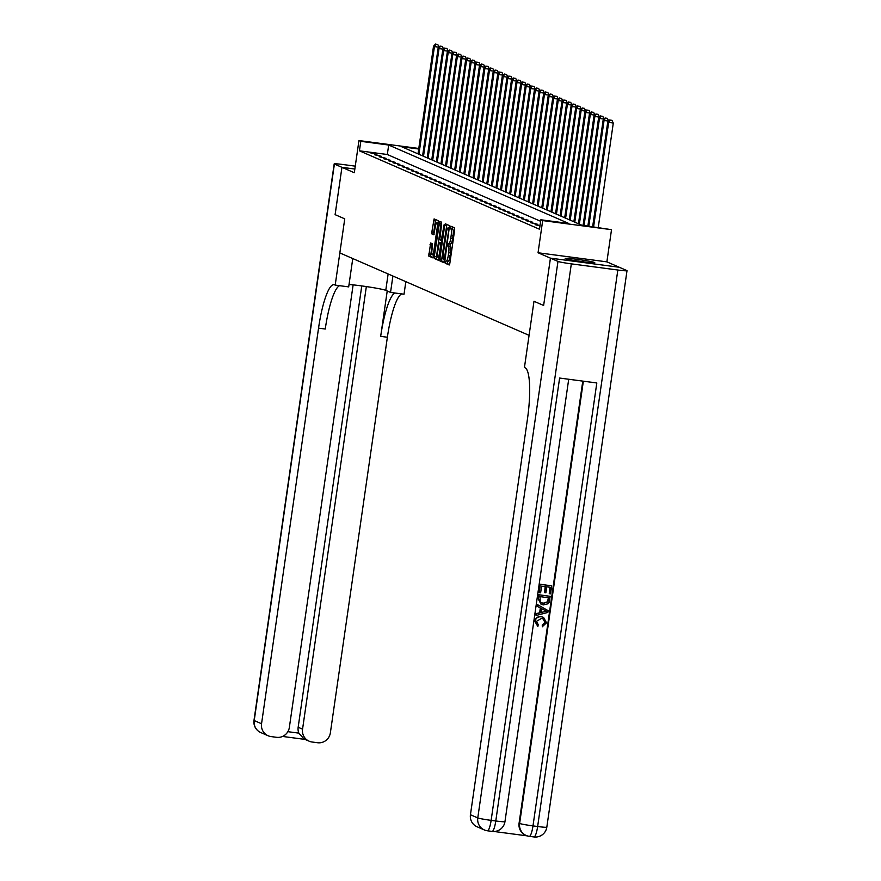 <?xml version="1.0" encoding="UTF-8"?>
<svg xmlns="http://www.w3.org/2000/svg" width="881" height="881" viewBox="0 0 881 881"><rect width="100%" height="100%" fill="white"/><g stroke="black" fill="none" stroke-linecap="round" stroke-linejoin="round"><path stroke-width="1.32" d="M445.334 261.91L445.401 263.32L449.222 264.994L449.85 263.287L454.673 229.842L454.574 227.827L450.753 226.164L450.874 228.983A6.013 1.211 -82.5 0 1 451.171 235.425L450.764 238.211A6.013 1.211 -82.5 0 1 448.825 243.685A6.013 1.211 -82.5 0 1 448.759 243.663L447.823 244.632L448.385 246.262A6.013 1.211 -82.5 0 1 448.682 252.704L448.275 255.501A6.013 1.211 -82.5 0 1 446.337 260.963A6.013 1.211 -82.5 0 1 446.271 260.941L445.334 261.91M447.471 261.106L447.262 263.573L449.552 264.575M452.338 226.858L452.735 229.225L450.874 228.983M449.96 243.828L450.246 246.504L448.385 246.262M565.47 258.662A14.944 0.848 8.2 0 0 581.361 261.624A14.944 0.848 8.2 0 0 594.774 262.714A14.944 0.848 8.2 0 0 594.488 262.505A14.944 0.848 8.2 0 0 578.608 259.532A14.944 0.848 8.2 0 0 565.195 258.452A14.944 0.848 8.2 0 0 565.47 258.662M430.644 242.98L428.761 256.074L433.023 257.935L433.639 256.228L438.364 220.768L434.091 218.917L431.855 231.956L431.943 233.972L433.782 234.764L435.203 227.441A5.033 1.013 -82.5 0 1 436.822 222.871A5.033 1.013 -82.5 0 1 437.13 228.278L433.959 250.292A5.033 1.013 -82.5 0 1 432.329 254.862A5.033 1.013 -82.5 0 1 432.031 249.455L432.461 243.773L430.644 242.98M540.637 221.274L387.321 154.505L359.426 150.816L360.792 141.345L358.952 140.553L418.783 148.46M355.263 166.146L343.359 164.571A11.497 0.65 8.2 0 0 334.185 163.888A11.497 0.65 8.2 0 0 334.406 164.053L341.916 167.324L354.845 169.042L341.938 167.335L335.099 214.645L344.746 218.851L335.121 214.656L341.938 167.335L354.316 172.731L358.952 140.553M352.763 258.551L348.689 286.887L335.198 285.103L344.746 218.851L339.835 252.924L529.074 335.342L533.985 301.269L524.437 367.52L525.098 367.806A47.882 9.625 97.5 0 1 527.444 419.125L470.443 814.738L477.777 817.931L557.97 261.426L550.449 258.155L619.277 267.262L626.787 270.533A11.497 0.65 8.2 0 1 627.008 270.698L546.815 827.193A11.497 0.65 -171.8 0 1 537.641 826.51L617.834 270.015A11.497 0.65 8.2 0 0 627.008 270.698M550.449 258.155L543.632 305.476L533.985 301.269L543.632 305.476L550.427 258.144L619.255 267.251L606.877 261.855L611.513 229.677L542.685 220.58L540.857 219.776L568.752 223.466L388.686 145.035L360.792 141.345M606.877 261.855L538.049 252.759L550.427 258.144M538.049 252.759L542.685 220.58M359.426 150.816L539.491 229.236L540.857 219.776M439.861 258.937L439.949 260.952L444.222 262.813L444.828 261.106L449.552 225.646L445.29 223.785L444.685 225.492L439.861 258.937L441.722 259.19L441.81 261.194L444.531 262.384M438.606 260.369L434.355 258.518L434.267 256.503L439.707 221.351L441.524 222.144L441.623 224.159L439.762 239.742L440.985 240.271L441.59 238.564L444.134 224.666L438.606 260.369M540.042 225.393L535.119 224.655L539.965 225.965M537.388 224.237L530.538 222.662L537.388 224.237M532.807 222.243L525.957 220.668L532.807 222.243M528.226 220.239L521.376 218.675L528.226 220.239M523.633 218.246L516.784 216.671L523.633 218.246M519.052 216.252L512.202 214.678L519.052 216.252M514.471 214.248L507.621 212.684L514.471 214.248M509.89 212.255L503.04 210.68L509.89 212.255M505.298 210.262L498.448 208.687L505.298 210.262M500.716 208.268L493.867 206.694L500.716 208.268M496.135 206.264L489.285 204.689L496.135 206.264M491.554 204.271L484.693 202.696L491.554 204.271M486.962 202.278L480.112 200.703L486.962 202.278M482.381 200.273L475.531 198.699L482.381 200.273M477.799 198.28L470.95 196.705L477.799 198.28M473.207 196.287L466.357 194.712L473.207 196.287M468.626 194.283L461.776 192.708L468.626 194.283M464.045 192.289L457.195 190.714L464.045 192.289M459.464 190.296L452.614 188.721L459.464 190.296M454.871 188.292L448.022 186.728L454.871 188.292M450.29 186.298L443.44 184.724L450.29 186.298M445.709 184.305L438.859 182.73L445.709 184.305M441.128 182.301L434.267 180.737L441.128 182.301M436.536 180.308L429.686 178.733L436.536 180.308M431.954 178.314L425.105 176.74L431.954 178.314M427.373 176.321L420.523 174.746L427.373 176.321M422.781 174.317L415.931 172.742L422.781 174.317M418.2 172.324L411.35 170.749L418.2 172.324M413.618 170.33L406.769 168.756L413.618 170.33M409.037 168.326L402.188 166.751L409.037 168.326M404.445 166.333L397.595 164.758L404.445 166.333M399.864 164.34L393.014 162.765L399.864 164.34M395.283 162.335L388.433 160.76L395.283 162.335M390.701 160.342L383.841 158.767L390.701 160.342M386.109 158.349L379.259 156.774L386.109 158.349M381.528 156.344L374.678 154.781L381.528 156.344M376.947 154.351L370.097 152.776L376.947 154.351M418.706 149.01L401.714 146.764L581.779 225.195L611.513 229.677M387.321 154.505L388.686 145.035M539.778 225.272L539.679 225.932M535.185 223.278L535.097 223.928M530.604 221.285L530.516 221.935M526.023 219.281L525.924 219.942M521.442 217.288L521.343 217.948M516.85 215.294L516.762 215.944M512.268 213.29L512.169 213.951M507.687 211.297L507.588 211.958M503.106 209.304L503.007 209.953M498.514 207.31L498.426 207.96M493.933 205.306L493.834 205.967M489.351 203.313L489.252 203.963M484.759 201.32L484.671 201.969M480.178 199.315L480.09 199.976M475.597 197.322L475.498 197.972M471.016 195.329L470.917 195.978M466.423 193.324L466.335 193.985M461.842 191.331L461.743 191.981M457.261 189.338L457.162 189.988M452.68 187.334L452.581 187.994M448.088 185.34L448 186.001M443.506 183.347L443.407 183.997M438.925 181.343L438.826 182.004M434.333 179.35L434.245 180.01M429.752 177.356L429.664 178.006M425.171 175.363L425.071 176.013M420.589 173.359L420.49 174.02M415.997 171.366L415.909 172.015M411.416 169.372L411.317 170.022M406.835 167.368L406.736 168.029M402.254 165.375L402.154 166.024M397.661 163.381L397.573 164.031M393.08 161.377L392.981 162.038M388.499 159.384L388.4 160.034M383.907 157.391L383.819 158.04M379.326 155.386L379.237 156.047M374.744 153.393L374.645 154.054M446.403 260.963L448.132 261.183A6.013 1.211 -82.5 0 0 448.198 261.205A6.013 1.211 -82.5 0 0 450.136 255.743L448.275 255.501M450.246 246.504A6.013 1.211 -82.5 0 1 450.543 252.957L450.136 255.743M448.892 243.674L450.62 243.905A6.013 1.211 -82.5 0 0 450.687 243.927A6.013 1.211 -82.5 0 0 452.625 238.465L450.764 238.211M452.735 229.225A6.013 1.211 -82.5 0 1 453.032 235.679L452.625 238.465M446.843 224.457L441.722 259.19M444.178 260.027L448.847 229.478L448.264 227.849A6.013 1.211 -82.5 0 0 448.198 227.827A6.013 1.211 -82.5 0 0 446.26 233.289L443.363 253.354A6.013 1.211 -82.5 0 0 443.661 259.807L444.178 260.027M438.936 259.939L434.355 258.518M441.238 222.023L436.216 258.761M437.637 251.801A5.033 1.013 -82.5 0 0 437.945 257.208A5.033 1.013 -82.5 0 0 439.564 252.638L440.687 244.885L440.588 242.87L439.388 242.341L437.637 251.801M439.366 242.341L441.535 242.716M435.643 219.589L433.716 232.199L434.091 234.335M432.175 243.641L430.622 256.327L433.331 257.505M598.265 227.375L613.286 123.098L607.725 122.085L592.66 226.626M593.607 226.758L608.639 122.481L610.115 120.08L611.976 120.334L610.115 120.08M607.725 122.085L609.751 119.926M611.976 120.334L613.286 123.098M588.827 226.12L604.058 120.488L603.133 120.08L587.88 225.999M607.394 118.329L608.683 121.06L604.058 120.488L605.533 118.087L607.394 118.329L605.533 118.087M603.133 120.08L605.159 117.933M584.048 225.492L599.465 118.483L598.551 118.087L583.09 225.36M604.069 119.1L599.465 118.483L600.941 116.094L602.802 116.336L600.941 116.094M598.551 118.087L600.578 115.929M602.802 116.336L604.102 119.056M579.368 224.148L594.884 116.49L593.97 116.094L578.454 223.741M599.487 117.096L594.884 116.49L596.36 114.09L598.221 114.343L596.36 114.09M593.97 116.094L595.997 113.935M598.221 114.343L599.52 117.063M574.786 222.144L590.303 114.497L589.389 114.09L573.872 221.748M594.895 115.103L590.303 114.497L591.779 112.096L593.64 112.339L591.779 112.096M589.389 114.09L591.404 111.942M593.64 112.339L594.928 115.07M585.953 262.219A14.845 0.837 8.2 0 0 573.795 260.468M576.725 260.941A12.929 0.727 -171.8 0 1 583.013 261.844M538.203 624.717L537.895 626.391L534.767 621.226C535.571 617.779 537.762 616.282 541.33 616.733L543.445 617.328M537.762 626.336L534.767 621.226M535.064 621.358C535.868 617.911 538.049 616.414 541.628 616.854L543.588 617.383L546.517 622.834L542.344 626.655L542.233 625.014L544.943 622.46L543.092 618.914M536.055 615.478L536.011 613.65L539.624 612.813L540.328 607.978L537.08 606.227L537.322 604.531L548.125 610.643L547.861 612.449L536.055 615.478L536.298 613.782L539.921 612.945L540.615 608.099L537.366 606.359L537.619 604.652M549.259 593.684L550.185 587.275L546.749 586.823L545.89 592.792L544.601 592.616L545.46 586.647L541.595 586.14L540.626 592.836L539.051 592.539L540.24 584.235L551.693 585.843L550.548 593.849L549.259 593.684L549.876 587.231M544.601 592.616L545.152 586.614M494.131 831.499L527.267 835.882M557.97 261.426A11.497 0.65 8.2 0 0 571.328 263.86L491.135 820.365L495.783 820.982L559.611 378.048L596.811 382.971L532.983 825.904A11.497 0.65 -171.8 0 1 519.625 823.46A11.497 11.244 113.5 0 0 526.199 835.474L525.649 835.243A11.497 11.244 -66.5 0 1 519.074 823.228L519.625 823.46L583.354 381.187M582.782 381.121L519.074 823.228M541.077 604.3L538.148 598.794L538.731 594.719L550.185 596.327L549.182 602.197L548.147 603.738L543.324 604.917L541.22 604.366L538.445 598.915L539.029 594.851L550.185 596.327M571.328 263.86L617.834 270.015M491.95 831.378A11.497 2.313 -82.5 0 0 492.072 831.411L487.424 830.794A11.497 2.313 97.5 0 1 487.292 830.761A11.497 11.244 113.5 0 1 484.341 829.946A11.497 11.497 0 0 0 487.424 830.794A11.497 2.313 97.5 0 0 491.135 820.365A11.497 0.65 -171.8 0 1 477.777 817.931A11.497 11.244 113.5 0 0 484.341 829.946L477.006 826.741A11.497 11.244 -66.5 0 1 470.443 814.738M539.337 592.671L540.24 584.235M540.538 584.367L551.693 585.843M540.086 596.624L540.152 601.756L541.617 602.813L543.577 603.32L547.839 601.91L548.665 597.759L540.086 596.624M541.474 602.747L543.291 603.188L547.542 601.778L548.367 597.714M546.705 611.37L541.837 608.749L541.275 612.625L546.121 611.128M544.755 610.324L541.837 608.782M541.308 612.427L546.418 611.249L544.469 610.203M542.641 626.787L542.531 625.136L545.24 622.592L543.247 618.969L541.408 618.462L536.375 621.38L538.346 624.783M349.03 284.486A21.551 1.211 -171.8 0 1 370.549 287.217A21.551 1.211 -171.8 0 1 385.768 290.345L390.536 292.426L404.027 294.21L405.833 281.667M335.198 285.103L334.538 284.816A47.882 9.625 -82.5 0 0 333.998 284.662A47.882 9.625 -82.5 0 0 318.548 328.139L261.547 723.753A11.497 11.244 113.5 0 0 271.073 736.582L276.557 737.309A11.497 11.244 113.5 0 0 289.353 727.431L353.127 284.871M392.904 276.039L390.536 292.426M366.342 286.567L302.557 729.171A11.497 11.244 113.5 0 0 312.083 742.011L317.567 742.738A11.497 11.244 113.5 0 0 330.364 732.849L387.376 337.247A47.882 9.625 -82.5 0 1 401.758 293.902M395.062 293.021A47.882 9.625 -82.5 0 0 380.68 336.355L387.222 290.972M287.867 731.682L298.835 733.135A11.497 11.244 -66.5 0 1 298.163 727.254L302.557 729.171M361.761 285.918L298.163 727.254M339.637 285.686A47.882 9.625 -82.5 0 0 325.254 329.031L318.548 328.139M298.835 733.135L304.044 738.972L309.132 741.185M570.205 220.151L585.722 112.493L584.797 112.096L569.291 219.754M590.314 113.109L585.722 112.493L587.198 110.103L589.048 110.345L587.198 110.103M584.797 112.096L586.823 109.938M589.048 110.345L590.347 113.065M565.624 218.158L581.13 110.499L580.216 110.103L564.699 217.75M585.733 111.105L581.13 110.499L582.605 108.11L584.466 108.352L582.605 108.11M580.216 110.103L582.242 107.945M584.466 108.352L585.766 111.072M561.032 216.153L576.548 108.506L575.634 108.11L560.118 215.757M581.141 109.112L576.548 108.506L578.024 106.105L579.885 106.359L578.024 106.105M575.634 108.11L577.661 105.951M579.885 106.359L581.174 109.079M556.451 214.16L571.967 106.502L571.053 106.105L555.537 213.764M576.559 107.119L571.967 106.502L573.443 104.112L575.304 104.354L573.443 104.112M571.053 106.105L573.068 103.947M575.304 104.354L576.592 107.075M551.869 212.167L567.386 104.509L566.461 104.112L550.955 211.759M571.978 105.114L567.386 104.509L568.851 102.119L570.712 102.361L568.851 102.119M566.461 104.112L568.487 101.954M570.712 102.361L572.011 105.081M547.288 210.163L562.794 102.515L561.88 102.119L546.363 209.766M567.397 103.121L562.794 102.515L564.269 100.115L566.131 100.368L564.269 100.115M561.88 102.119L563.906 99.96M566.131 100.368L567.43 103.088M542.696 208.169L558.213 100.522L557.299 100.115L541.782 207.773M562.805 101.128L558.213 100.522L559.688 98.121L561.549 98.364L559.688 98.121M557.299 100.115L559.325 97.956M561.549 98.364L562.838 101.084M538.115 206.176L553.631 98.518L552.706 98.121L537.201 205.769M558.224 99.124L553.631 98.518L555.107 96.128L556.968 96.37L555.107 96.128M552.706 98.121L554.733 95.963M556.968 96.37L558.257 99.09M533.534 204.172L549.039 96.525L548.125 96.128L532.609 203.775M553.642 97.13L549.039 96.525L550.515 94.124L552.376 94.377L550.515 94.124M548.125 96.128L550.151 93.97M552.376 94.377L553.675 97.097M528.941 202.178L544.458 94.531L543.544 94.124L528.027 201.782M549.061 95.137L544.458 94.531L545.934 92.131L547.795 92.373L545.934 92.131M543.544 94.124L545.57 91.976M547.795 92.373L549.094 95.104M524.36 200.185L539.877 92.527L538.963 92.131L523.446 199.789M544.469 93.133L539.877 92.527L541.352 90.137L543.214 90.38L541.352 90.137M538.963 92.131L540.978 89.972M543.214 90.38L544.502 93.1M519.779 198.181L535.296 90.534L534.371 90.137L518.865 197.785M539.888 91.139L535.296 90.534L536.771 88.133L538.621 88.386L536.771 88.133M534.371 90.137L536.397 87.979M538.621 88.386L539.921 91.106M515.198 196.188L530.703 88.541L529.789 88.133L514.273 195.791M535.307 89.146L530.703 88.541L532.179 86.14L534.04 86.382L532.179 86.14M529.789 88.133L531.816 85.986M534.04 86.382L535.34 89.113M510.606 194.194L526.122 86.536L525.208 86.14L509.692 193.798M530.714 87.153L526.122 86.536L527.598 84.147L529.459 84.389L527.598 84.147M525.208 86.14L527.234 83.981M529.459 84.389L530.747 87.109M506.024 192.201L521.541 84.543L520.627 84.147L505.11 191.794M526.133 85.149L521.541 84.543L523.017 82.142L524.878 82.396L523.017 82.142M520.627 84.147L522.642 81.988M524.878 82.396L526.166 85.116M501.443 190.197L516.96 82.55L516.035 82.142L500.529 189.8M521.552 83.155L516.96 82.55L518.424 80.149L520.286 80.391L518.424 80.149M516.035 82.142L518.061 79.995M520.286 80.391L521.585 83.122M496.862 188.204L512.368 80.545L511.454 80.149L495.937 187.807M516.971 81.162L512.368 80.545L513.843 78.156L515.704 78.398L513.843 78.156M511.454 80.149L513.48 77.991M515.704 78.398L517.004 81.118M492.27 186.21L507.786 78.552L506.872 78.156L491.356 185.803M512.379 79.158L507.786 78.552L509.262 76.162L511.123 76.405L509.262 76.162M506.872 78.156L508.899 75.997M511.123 76.405L512.412 79.125M487.689 184.206L503.205 76.559L502.28 76.162L486.775 183.81M507.797 77.165L503.205 76.559L504.681 74.158L506.542 74.411L504.681 74.158M502.28 76.162L504.306 74.004M506.542 74.411L507.83 77.132M483.107 182.213L498.613 74.555L497.699 74.158L482.182 181.816M503.216 75.171L498.613 74.555L500.089 72.165L501.95 72.407L500.089 72.165M497.699 74.158L499.725 72M501.95 72.407L503.249 75.127M478.515 180.22L494.032 72.561L493.118 72.165L477.601 179.812M498.635 73.167L494.032 72.561L495.507 70.172L497.369 70.414L495.507 70.172M493.118 72.165L495.144 70.006M497.369 70.414L498.668 73.134M473.934 178.215L489.451 70.568L488.537 70.172L473.02 177.819M494.043 71.174L489.451 70.568L490.926 68.167L492.787 68.421L490.926 68.167M488.537 70.172L490.552 68.013M492.787 68.421L494.076 71.141M469.353 176.222L484.869 68.575L483.944 68.167L468.439 175.826M489.462 69.181L484.869 68.575L486.345 66.174L488.195 66.416L486.345 66.174M483.944 68.167L485.971 66.009M488.195 66.416L489.495 69.136M464.772 174.229L480.277 66.571L479.363 66.174L463.846 173.821M484.88 67.176L480.277 66.571L481.753 64.181L483.614 64.423L481.753 64.181M479.363 66.174L481.389 64.016M483.614 64.423L484.913 67.143M460.179 172.224L475.696 64.577L474.782 64.181L459.265 171.828M480.288 65.183L475.696 64.577L477.172 62.177L479.033 62.43L477.172 62.177M474.782 64.181L476.808 62.022M479.033 62.43L480.321 65.15M455.598 170.231L471.115 62.584L470.201 62.177L454.684 169.835M475.707 63.19L471.115 62.584L472.59 60.183L474.452 60.426L472.59 60.183M470.201 62.177L472.216 60.029M474.452 60.426L475.74 63.157M451.017 168.238L466.534 60.58L465.609 60.183L450.103 167.842M471.126 61.185L466.534 60.58L467.998 58.19L469.859 58.432L467.998 58.19M465.609 60.183L467.635 58.025M469.859 58.432L471.159 61.152M446.436 166.234L461.941 58.587L461.027 58.19L445.511 165.837M466.545 59.192L461.941 58.587L463.417 56.186L465.278 56.439L463.417 56.186M461.027 58.19L463.054 56.032M465.278 56.439L466.578 59.159M441.844 164.24L457.36 56.593L456.446 56.186L440.929 163.844M461.952 57.199L457.36 56.593L458.836 54.193L460.697 54.435L458.836 54.193M456.446 56.186L458.472 54.038M460.697 54.435L461.985 57.166M437.262 162.247L452.779 54.589L451.854 54.193L436.348 161.851M457.371 55.206L452.779 54.589L454.255 52.199L456.116 52.442L454.255 52.199M451.854 54.193L453.88 52.034M456.116 52.442L457.404 55.162M432.681 160.254L448.187 52.596L447.273 52.199L431.756 159.846M452.79 53.201L448.187 52.596L449.662 50.195L451.524 50.448L449.662 50.195M447.273 52.199L449.299 50.041M451.524 50.448L452.823 53.168M428.089 158.25L443.606 50.602L442.691 50.195L427.175 157.853M448.209 51.208L443.606 50.602L445.081 48.202L446.942 48.444L445.081 48.202M442.691 50.195L444.718 48.048M446.942 48.444L448.242 51.175M423.508 156.256L439.024 48.598L438.11 48.202L422.594 155.86M443.617 49.215L439.024 48.598L440.5 46.208L442.361 46.451L440.5 46.208M438.11 48.202L440.126 46.043M442.361 46.451L443.65 49.171M418.927 154.263L434.443 46.605L433.518 46.208L418.012 153.856M439.035 47.211L434.443 46.605L435.919 44.215L437.769 44.457L435.919 44.215M433.518 46.208L435.544 44.05M437.769 44.457L439.068 47.178M447.262 263.573L445.401 263.32M452.239 229.016L450.378 228.763M449.75 246.295L447.889 246.041M450.543 252.957L448.682 252.704M453.032 235.679L451.171 235.425M446.546 225.745L444.685 225.492M441.81 261.194L439.949 260.952M444.971 260.137L444.211 260.038L444.971 260.137M449.574 228.179L448.781 228.069M436.128 256.745L434.267 256.503M440.94 223.3L439.079 223.058M441.866 240.381L441.007 240.271L441.866 240.392M441.491 242.991L440.588 242.87M441.249 242.583L439.388 242.341M433.804 234.214L431.943 233.972M433.716 232.199L431.855 231.956M435.346 220.867L433.485 220.624M430.622 256.327L428.761 256.074M430.523 254.312L428.662 254.058M431.877 244.929L430.016 244.676M533.798 836.917A11.497 2.313 -82.5 0 0 533.93 836.95L529.283 836.333A11.497 2.313 97.5 0 1 529.151 836.3A11.497 11.244 113.5 0 1 526.199 835.474A11.497 11.497 0 0 0 529.283 836.333A11.497 2.313 97.5 0 0 532.983 825.904L537.641 826.51A11.497 2.313 -82.5 0 1 533.93 836.95A11.497 11.497 0 0 0 546.815 827.193M504.956 821.654A11.497 0.65 -171.8 0 1 495.783 820.982A11.497 2.313 -82.5 0 1 492.072 831.411A11.497 11.497 0 0 0 504.956 821.654L568.708 379.248M380.68 336.355L387.376 337.247M305.046 739.412L282.57 736.439M334.406 164.053L254.213 720.548L261.547 723.753M254.213 720.548A11.497 0.65 -171.8 0 1 253.992 720.394A11.497 11.497 0 0 0 260.776 732.563A11.497 11.244 -66.5 0 1 254.213 720.548M388.136 273.958L385.768 290.345M448.198 261.205L446.337 260.963M450.687 243.927L448.825 243.685M439.41 257.395L437.945 257.208M433.804 255.049L432.329 254.862M438.408 223.08L436.822 222.871M334.185 163.888L253.992 720.394M260.776 732.563L268.121 735.756M282.548 736.439L305.079 739.423"/></g></svg>
